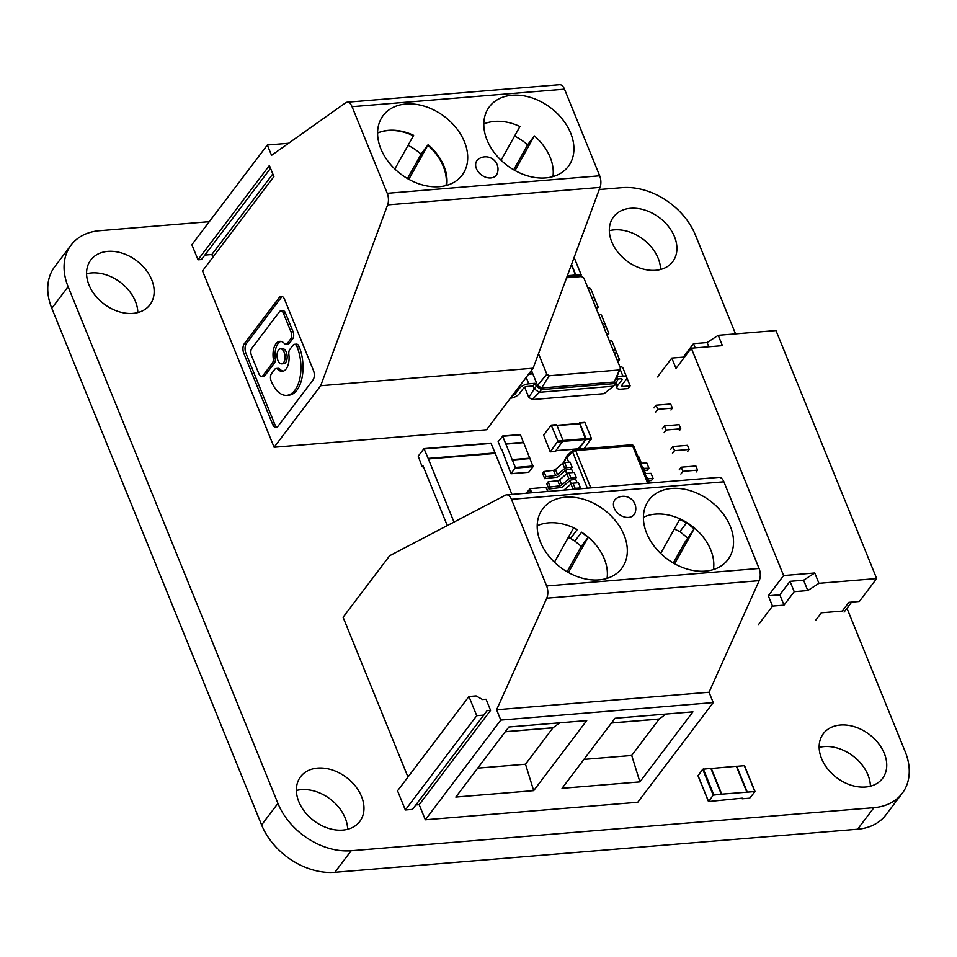 <?xml version="1.0" encoding="UTF-8"?>
<svg xmlns="http://www.w3.org/2000/svg" width="957" height="957" viewBox="0 0 957 957"><rect width="100%" height="100%" fill="white"/><g stroke="black" fill="none" stroke-linecap="round" stroke-linejoin="round"><path stroke-width="1.44" d="M735.55 333.885L695.392 235.003A61.834 45.146 37.1 0 0 622.146 187.644L599.261 189.522M846.969 608.281L905.202 751.7A61.834 45.146 37.1 0 1 902.224 793.317A61.834 45.146 37.1 0 1 873.908 807.672L351.183 850.749L334.854 872.317L857.592 829.229A61.834 45.146 37.1 0 0 885.907 814.886L902.224 793.317M71.093 245.076A61.834 45.146 37.1 0 0 68.114 286.693L277.925 803.39L261.608 824.946L51.798 308.262A61.834 45.146 37.1 0 1 54.776 266.632L71.093 245.076A61.834 45.146 37.1 0 1 99.408 230.721L209.308 221.665M261.608 824.946A61.834 45.146 37.1 0 0 334.854 872.317M277.925 803.39A61.834 45.146 37.1 0 0 351.183 850.749M347.654 829.288A37.096 27.083 37.1 0 0 345.226 818.079A37.096 27.083 37.1 0 0 296.395 790.482M361.543 796.523A37.096 27.083 37.1 0 0 332.27 769.99A37.096 27.083 37.1 0 0 300.606 776.713A37.096 27.083 37.1 0 0 313.836 820.699A37.096 27.083 37.1 0 0 359.76 821.489A37.096 27.083 37.1 0 0 361.543 796.523M137.832 312.568A37.096 27.083 37.1 0 0 91.453 272.948A37.096 27.083 37.1 0 0 86.585 273.762M107.782 251.392A37.096 27.083 37.1 0 0 90.795 259.993A37.096 27.083 37.1 0 0 104.014 303.979A37.096 27.083 37.1 0 0 149.938 304.781A37.096 27.083 37.1 0 0 145.691 269.551A37.096 27.083 37.1 0 0 107.782 251.392M660.593 269.479A37.096 27.083 37.1 0 0 643.152 239.274A37.096 27.083 37.1 0 0 609.334 230.685M611.762 241.894A37.096 27.083 37.1 0 0 641.046 268.415A37.096 27.083 37.1 0 0 672.699 261.692A37.096 27.083 37.1 0 0 659.469 217.706A37.096 27.083 37.1 0 0 613.545 216.916A37.096 27.083 37.1 0 0 611.762 241.894M870.403 786.199A37.096 27.083 37.1 0 0 852.974 755.994A37.096 27.083 37.1 0 0 819.156 747.405M865.535 787.025A37.096 27.083 37.1 0 0 882.521 778.412A37.096 27.083 37.1 0 0 869.291 734.426A37.096 27.083 37.1 0 0 823.367 733.636A37.096 27.083 37.1 0 0 827.626 768.854A37.096 27.083 37.1 0 0 865.535 787.025M574.571 277.111L575.552 275.03L567.369 275.7M571.401 264.814L575.552 275.03M575.085 277.063L575.923 275.173L571.544 264.407M573.578 258.916L574.762 259.036L581.15 274.743L575.923 275.173M580.313 276.633L581.15 274.743M543.624 435.04L551.232 425.111L557.919 441.093L550.263 451.883L543.624 435.04M551.411 425.183L556.771 424.956L563.147 440.663L557.919 441.093M563.147 440.663L555.323 451.381M556.95 425.398L579.727 423.748L585.732 439.478L578.363 448.797M578.818 423.508L579.763 423.066L586.151 438.773L578.913 449.108M579.631 422.85L584.99 422.635L591.378 438.342L586.151 438.773M584.141 448.677L591.378 438.342M526.147 493.238L530.106 488.656L545.992 487.352L547.667 491.467M547.811 491.455L545.992 487.352M851.646 602.109L844.074 612.109M671.802 358.085L676.001 368.421L691.301 348.204L783.616 575.552L814.742 572.992L818.941 583.327L876.672 578.566L775.971 330.548L718.228 335.309L707.091 342.546L693.502 343.659L683.298 357.14L671.802 358.085L657.519 376.95M876.672 578.566L859.338 601.475L848.883 602.336L842.256 611.092L821.345 612.815L815.735 620.22M691.301 348.204L722.427 345.644L718.228 335.309M818.941 583.327L807.804 590.553L794.214 591.677L784.01 605.147L772.514 606.104L758.231 624.957M683.741 358.205L683.298 357.14M695.213 347.881L693.502 343.659M708.814 346.769L707.091 342.546M670.953 410.015L672.376 408.125L670.701 403.998L656.059 405.206L654.026 407.897M679.35 430.686L680.774 428.796L679.099 424.669L664.457 425.865L662.423 428.569M687.736 451.357L689.16 449.467L687.485 445.328L672.855 446.536L670.809 449.228M696.134 472.016L697.557 470.138L695.883 465.999L681.24 467.207L679.207 469.899M814.742 572.992L803.605 580.229L790.015 581.342L779.811 594.811L768.315 595.768L772.514 606.104M768.315 595.768L783.616 575.552M803.605 580.229L807.804 590.553M790.015 581.342L794.214 591.677M779.811 594.811L784.01 605.147M672.376 408.125L657.746 409.333L655.701 412.036M680.774 428.796L666.132 430.004L664.098 432.696M697.557 470.138L682.915 471.334L680.882 474.038M689.16 449.467L674.529 450.675L672.484 453.367M657.746 409.333L656.059 405.206M666.132 430.004L664.457 425.865M682.915 471.334L681.24 467.207M674.529 450.675L672.855 446.536M501.48 449.91L498.13 441.644L502.688 436.26L515.356 467.471L511.014 473.751L501.947 449.874M523.527 442.66L520.452 434.789L502.688 436.26M502.581 436.093L520.452 434.789M529.795 458.343L523.646 442.648L505.87 444.108M512.222 459.862L529.867 458.343L533.097 466.681L528.647 472.232M529.939 458.152L512.162 459.611M721.327 794.19L755.037 791.523L749.678 798.174L742.154 798.796L742.249 798.15L708.694 801.547L713.18 795.123L721.327 794.19L710.836 768.363L702.689 769.284L698.084 775.708M721.446 794.202L710.836 768.363M711.111 768.507L736.34 766.258L746.831 792.097M721.745 794.154L711.254 768.327M736.376 766.342L744.546 765.684L754.906 791.439M532.212 399.595L539.365 392.298L613.593 386.185L604.034 393.674L532.212 399.595L528.766 397.37L524.639 387.202M528.766 397.37L534.233 388.985L533.025 385.994L535.059 383.29L536.279 386.293L537.535 385.384L531.458 370.419M613.593 386.185L615.638 383.494L541.411 389.607L539.365 392.298L534.233 388.985L536.279 386.293L541.411 389.607L541.566 387.992L537.535 385.384L546.842 374.235L538.504 353.683M533.025 385.994L526.745 386.508A2.476 1.065 157.9 0 0 523.635 388.028L519.304 393.758A7.417 3.206 -22.1 0 1 510.368 398.268M528.575 374.223L531.291 373.996L530.405 371.818M512.426 395.564A2.476 1.065 157.9 0 0 515.117 394.093L519.46 388.375A7.417 3.206 -22.1 0 1 528.79 383.817L535.059 383.29M616.763 376.962L617.827 379.57L615.937 378.924L614.227 382.01L541.566 387.992L549.198 375.754L546.842 374.235M566.604 277.769L581.521 276.537L583.866 278.056L620.459 368.17L619.454 369.964L549.198 375.754M617.6 379.02L620.842 378.757A2.476 1.065 -22.1 0 1 622.11 379.175A2.476 1.065 -22.1 0 1 621.906 379.929L617.576 385.659A7.417 3.206 157.9 0 0 616.978 387.932A7.417 3.206 157.9 0 0 620.794 389.176L628.103 388.578L630.149 385.886L622.828 386.484A2.476 1.065 -22.1 0 1 621.56 386.066A2.476 1.065 -22.1 0 1 621.763 385.312L626.093 379.582A7.417 3.206 157.9 0 0 626.691 377.309A7.417 3.206 157.9 0 0 622.875 376.053L616.942 376.544M617.827 379.57L615.638 383.494L614.227 382.01L619.454 369.964M615.937 378.924L620.459 368.17M593.46 301.706L594.118 300.845A7.417 3.206 157.9 0 0 594.716 298.56L590.947 289.265A7.417 3.206 157.9 0 0 587.897 287.985M596.546 309.29L598.173 307.137L595.756 307.341M594.716 298.56A7.417 3.206 157.9 0 0 591.665 297.28M626.691 377.309L622.923 368.002A7.417 3.206 157.9 0 0 619.873 366.722M604.118 327.952L604.776 327.091A7.417 3.206 157.9 0 0 605.374 324.818L601.606 315.511A7.417 3.206 157.9 0 0 598.556 314.231M617.863 361.782L619.49 359.629L617.074 359.832M614.777 354.198L615.435 353.336A7.417 3.206 157.9 0 0 616.033 351.063A7.417 3.206 157.9 0 0 612.982 349.772M607.205 335.536L608.831 333.383L606.415 333.586M605.374 324.818A7.417 3.206 157.9 0 0 602.324 323.526M616.033 351.063L612.265 341.757A7.417 3.206 157.9 0 0 609.214 340.477M594.799 298.823L598.173 307.137M626.775 377.572L630.149 385.886M605.458 325.069L608.831 333.383M616.117 351.315L619.49 359.629M568.913 478.871L566.807 473.703A1.854 0.801 -22.1 0 1 568.865 472.854L574.224 472.423L576.317 477.579L570.958 478.022A1.854 0.801 157.9 0 0 568.913 478.871L561.771 484.984A1.854 0.801 -22.1 0 1 559.833 485.821L557.728 480.653L548.134 481.838L550.227 487.005L548.923 489.003L560.766 487.544A1.854 0.801 157.9 0 0 562.716 486.706L569.726 480.701A1.854 0.801 -22.1 0 1 571.784 479.852L574.786 479.601L575.42 478.608L577.143 482.854M564.714 468.547L562.62 463.379A1.854 0.801 -22.1 0 1 564.666 462.53L570.025 462.087L572.119 467.255L566.771 467.698A1.854 0.801 157.9 0 0 564.714 468.547L557.572 474.648A1.854 0.801 -22.1 0 1 555.634 475.485L553.529 470.318L543.935 471.502L546.028 476.67L544.724 478.667L556.579 477.208A1.854 0.801 157.9 0 0 558.517 476.371L565.527 470.365A1.854 0.801 -22.1 0 1 567.585 469.516L570.587 469.277L571.221 468.272L572.944 472.519M587.359 488.19L572.669 451.991L566.807 457.41L568.745 462.183M571.221 468.272L572.119 467.255M575.42 478.608L576.317 477.579M573.099 489.206L571.006 484.039A1.854 0.801 -22.1 0 1 573.064 483.189L578.411 482.747L580.516 487.914L575.157 488.357A1.854 0.801 157.9 0 0 573.099 489.206L572.896 489.386M579.715 488.824L580.516 487.914M564.187 462.602L566.807 455.963L572.98 450.125A2.476 1.77 -132.8 0 0 572.669 451.991A2.476 1.065 -22.1 0 1 575.683 450.591L590.828 487.903M640.712 463.26L646.824 463.021L648.93 468.188L647.183 470.222L644.276 470.342M637.96 456.489A1.854 0.801 -22.1 0 1 638.786 456.812L640.891 461.98A1.854 0.801 157.9 0 1 640.891 462.267L640.64 463.068M643.499 468.404L648.93 468.188M640.891 461.98A1.854 0.801 157.9 0 0 640.066 461.657M644.91 473.595L651.023 473.356L653.129 478.524L651.382 480.558L648.475 480.665M642.159 466.825A1.854 0.801 -22.1 0 1 642.984 467.148L645.078 472.303A1.854 0.801 157.9 0 1 645.078 472.602L644.827 473.404M647.686 478.739L653.129 478.524M645.078 472.303A1.854 0.801 157.9 0 0 644.252 471.992M646.358 477.16A1.854 0.801 -22.1 0 1 647.183 477.471L649.277 482.639A1.854 0.801 157.9 0 1 649.277 482.938L649.229 483.094M649.277 482.639A1.854 0.801 157.9 0 0 648.451 482.328M543.935 471.502L542.631 473.5L544.724 478.667M555.634 475.485L546.028 476.67M562.62 463.379L555.479 469.48L557.572 474.648M553.529 470.318A1.854 0.801 157.9 0 0 555.479 469.48M548.134 481.838L546.83 483.835L548.923 489.003M559.833 485.821L550.227 487.005M566.807 473.703L559.678 479.816L561.771 484.984M557.728 480.653A1.854 0.801 157.9 0 0 559.678 479.816M571.006 484.039L563.9 490.128M447.278 525.584L423.066 465.951L422.037 466.514L418.221 456.154L423.987 448.642L428.162 458.427L495.068 452.912L490.905 443.127L424.166 448.713M454.001 522.079L428.162 458.427M428.365 458.941L495.283 453.427L511.923 494.41M425.327 819.79L500.798 720.083L713.24 702.582L637.769 802.277L425.327 819.79L419.19 804.681L415.84 804.957M468.942 696.493L397.55 790.805L405.337 809.993L412.479 809.395L487.089 710.656L490.582 710.369L486.072 699.244L482.567 699.531L476.084 695.906L468.942 696.493L476.73 715.68L483.883 715.082M407.969 777.036L343.085 617.241L389.666 555.718L505.44 495.188A9.893 5.24 85.3 0 1 506.552 494.853A9.893 5.24 85.3 0 1 511.445 499.327L546.626 585.971A9.893 5.24 85.3 0 1 546.746 598.173L496.611 709.747L709.041 692.246L713.24 702.582M533.683 790.649L455.819 797.061L508.861 726.997L586.725 720.585L533.683 790.649L525.501 764.212L477.71 768.148M639.898 781.893L562.046 788.305L615.076 718.252L692.94 711.829L639.898 781.893L631.716 755.456L583.926 759.391M490.582 710.369L419.19 804.681M500.798 720.083L496.611 709.747M405.337 809.993L476.73 715.68M506.552 494.853L718.994 477.34A9.893 5.24 85.3 0 1 723.887 481.814L759.068 568.458A9.893 5.24 85.3 0 1 759.188 580.672L709.041 692.246M559.845 722.798L553.014 727.751L525.513 764.212M666.072 714.042L659.217 719.006L631.716 755.456M628.57 517.426A12.118 8.852 37.1 0 0 635.053 512.892A12.369 12.369 0 0 0 616.2 498.621A12.118 8.852 37.1 0 0 615.435 510.452A12.118 8.852 37.1 0 0 628.57 517.426M599.046 579.882A49.465 36.115 -142.9 0 1 548.493 555.658A49.465 36.115 -142.9 0 1 542.822 508.681A49.465 36.115 -142.9 0 1 565.479 497.209A49.465 36.115 -142.9 0 1 616.021 521.433A49.465 36.115 -142.9 0 1 621.703 568.398A49.465 36.115 -142.9 0 1 599.046 579.882M671.694 488.453A49.465 36.115 -142.9 0 1 722.248 512.677A49.465 36.115 -142.9 0 1 727.918 559.642A49.465 36.115 -142.9 0 1 705.261 571.126A49.465 36.115 -142.9 0 1 654.72 546.902A49.465 36.115 -142.9 0 1 649.037 499.937A49.465 36.115 -142.9 0 1 671.694 488.453M505.32 731.686L553.014 727.751M505.248 731.77L553.05 727.834M659.229 718.994L611.535 722.93L659.217 718.994M611.463 723.025L659.253 719.078M567.07 571.76L581.27 546.387L574.894 541.088A46.989 34.308 37.1 0 0 570.516 538.48L577.25 529.592A46.989 34.308 37.1 0 0 548.636 522.869A46.989 34.308 37.1 0 0 537.2 525.776M574.894 541.088L581.629 532.2L588.005 537.487L568.41 572.513M607.049 578.363A46.989 34.308 37.1 0 0 581.629 532.2M713.443 569.547A46.726 34.117 37.1 0 0 655.401 514.124A46.726 34.117 37.1 0 0 643.415 517.306M570.516 538.48L568.159 537.667M581.27 546.387L588.005 537.487M554.438 562.202L573.422 528.252L577.25 529.592M674.984 563.063L691.528 533.468L674.984 563.063M691.528 533.468L684.985 542.117L694.136 528.886L674.637 563.769M660.665 553.445L679.637 519.507L686.636 522.749L694.136 528.886M684.985 542.117L673.297 563.003M687.413 537.774L679.901 531.649L674.302 529.042M679.901 531.649L686.636 522.749M274.109 447.254L486.539 429.741L533.121 368.218L320.691 385.719L387.621 204.894A9.893 5.24 -94.7 0 0 387.238 193.314L352.056 106.67A9.893 5.24 -94.7 0 0 347.164 102.196A9.893 5.24 -94.7 0 0 345.644 102.77L271.537 155.345L267.338 145.009L191.867 244.705L197.991 259.814L269.395 165.501L273.905 176.626L202.513 270.939L274.109 447.254L320.691 385.719M212.933 257.17L211.856 254.514L204.858 255.088M270.532 168.324L201.496 259.526L197.991 259.814M288.571 143.251L267.338 145.009M387.621 204.894L600.051 187.393A9.893 5.24 -94.7 0 0 599.68 175.801L564.498 89.157A9.893 5.24 -94.7 0 0 559.606 84.683L347.164 102.196M600.051 187.393L533.121 368.218M243.796 353.324L272.649 424.37A6.95 3.684 -94.7 0 0 276.083 427.516A6.95 3.684 -94.7 0 0 277.877 426.391L312.939 380.073A6.95 3.684 -94.7 0 0 313.453 370.479L284.6 299.421A6.95 3.684 -94.7 0 0 281.155 296.287A6.95 3.684 -94.7 0 0 279.372 297.4L244.31 343.719A6.95 3.684 -94.7 0 0 243.796 353.324L245.889 353.145L274.743 424.202A6.95 3.684 -94.7 0 0 277.111 427.145M272.829 173.959L211.856 254.514M478.404 159.149A12.118 8.852 37.1 0 0 477.651 170.98A12.118 8.852 37.1 0 0 490.785 177.954A12.118 8.852 37.1 0 0 497.257 173.432A12.369 12.369 0 0 0 478.404 159.149M512.079 95.245A49.465 36.115 -142.9 0 1 562.632 119.469A49.465 36.115 -142.9 0 1 568.302 166.434A49.465 36.115 -142.9 0 1 545.657 177.918A49.465 36.115 -142.9 0 1 495.104 153.694A49.465 36.115 -142.9 0 1 489.434 106.729A49.465 36.115 -142.9 0 1 512.079 95.245M439.43 186.675A49.465 36.115 -142.9 0 1 388.889 162.451A49.465 36.115 -142.9 0 1 383.207 115.486A49.465 36.115 -142.9 0 1 405.864 104.002A49.465 36.115 -142.9 0 1 456.417 128.226A49.465 36.115 -142.9 0 1 462.087 175.191A49.465 36.115 -142.9 0 1 439.43 186.675M282.231 296.491A6.95 3.684 -94.7 0 0 281.466 297.232L246.404 343.551A6.95 3.684 -94.7 0 0 245.889 353.145M281.669 363.863L283.762 363.696A7.524 3.984 -94.7 0 0 285.7 362.476A7.524 3.984 -94.7 0 0 286.813 353.887A7.524 3.984 -94.7 0 0 282.518 348.683L280.437 348.85A7.524 3.984 -94.7 0 0 278.499 350.071A7.524 3.984 -94.7 0 0 277.386 358.66A7.524 3.984 -94.7 0 0 281.669 363.863A7.524 3.984 -94.7 0 0 283.607 362.655A7.524 3.984 -94.7 0 0 284.719 354.066A7.524 3.984 -94.7 0 0 280.437 348.85M277.697 369.235L279.779 369.067A5.216 2.763 -94.7 0 0 278.2 368.325L276.106 368.493A5.216 2.763 -94.7 0 0 274.767 369.33L271.501 373.649A5.216 2.763 -94.7 0 0 271.118 380.838L271.262 381.197A31.366 16.604 -94.7 0 0 286.777 395.361A31.366 16.604 -94.7 0 0 294.84 390.312A31.366 16.604 -94.7 0 0 297.137 347.02L299.074 346.494A5.216 2.763 -94.7 0 0 296.503 344.137L294.409 344.317A5.216 2.763 -94.7 0 0 293.069 345.154L289.804 349.461A5.216 2.763 -94.7 0 0 288.87 354.473A15.061 7.979 -94.7 0 1 286.155 368.947A15.061 7.979 -94.7 0 1 282.291 371.364A15.061 7.979 -94.7 0 1 277.697 369.235A5.216 2.763 -94.7 0 0 276.106 368.493M279.779 369.067A15.061 7.979 -94.7 0 0 283.32 371.149M286.777 395.361L288.858 395.193A31.366 16.604 -94.7 0 0 296.933 390.145A31.366 16.604 -94.7 0 0 299.218 346.841M280.868 341.398A15.061 7.979 -94.7 0 0 278.032 343.599A15.061 7.979 -94.7 0 0 275.317 358.074A5.216 2.763 -94.7 0 1 274.384 363.086L272.29 363.253A5.216 2.763 -94.7 0 0 273.235 358.241L275.317 358.074M283.416 313.226L285.497 313.059L293.069 331.708A5.216 2.763 -94.7 0 1 292.686 338.898L290.605 339.077A5.216 2.763 -94.7 0 0 290.988 331.876L283.416 313.226A5.216 2.763 -94.7 0 0 280.832 310.869A5.216 2.763 -94.7 0 0 279.492 311.707L251.835 348.252A5.216 2.763 -94.7 0 0 251.452 355.442L259.024 374.091A5.216 2.763 -94.7 0 0 261.608 376.448L263.689 376.268A5.216 2.763 -94.7 0 0 265.029 375.431L274.384 363.086M285.497 313.059A5.216 2.763 -94.7 0 0 282.925 310.702L280.832 310.869M292.686 338.898L289.433 343.204L287.339 343.384L290.605 339.077M273.235 358.241A15.061 7.979 -94.7 0 1 275.939 343.778A15.061 7.979 -94.7 0 1 279.815 341.35A15.061 7.979 -94.7 0 1 284.408 343.479A5.216 2.763 -94.7 0 0 285.999 344.221L288.093 344.053A5.216 2.763 -94.7 0 0 289.433 343.204M297.137 347.02L296.993 346.673A5.216 2.763 -94.7 0 0 294.409 344.317M261.608 376.448A5.216 2.763 -94.7 0 0 262.948 375.611L272.29 363.253M285.999 344.221A5.216 2.763 -94.7 0 0 287.339 343.384M527.63 144.794L534.341 135.93A46.785 34.153 37.1 0 0 534.341 135.93L515.022 170.561M501.061 160.25L519.938 126.503A46.989 34.308 37.1 0 0 483.811 123.979M513.694 169.808L527.654 144.818A46.989 34.308 37.1 0 0 514.579 136.073M552.967 176.602A46.989 34.308 37.1 0 0 534.389 135.93M413.376 135.727L413.615 135.308A46.785 34.153 37.1 0 0 378.314 132.712M421.032 154.053L428.126 144.686L408.806 179.318M446.728 185.371A46.785 34.153 37.1 0 0 428.126 144.686M394.834 168.994L413.412 135.75A46.726 34.117 37.1 0 0 377.584 133.011M446.046 185.55A46.726 34.117 37.1 0 0 427.851 145.249M514.986 170.549L522.079 157.845L514.986 170.537M408.065 145.32A46.726 34.117 37.1 0 1 421.128 154.137L416.522 162.367L423.066 153.73M407.467 178.552L416.522 162.367M873.908 807.672L857.592 829.229M68.114 286.693L51.798 308.262M575.504 275.879L567.046 276.573M574.762 259.036L573.494 259.132M581.102 275.592L575.875 276.023M556.771 424.956L551.543 425.387M555.658 451.357L550.431 451.788M563.099 441.512L557.871 441.943M578.686 448.773L556.208 450.627M585.732 439.478L563.183 441.333M585.768 438.629L563.075 440.495M579.727 423.748L557.034 425.614M584.99 422.635L579.763 423.066M591.33 439.191L586.103 439.622M529.329 489.039L530.872 492.843M530.106 488.656L531.769 492.771M523.479 442.23L505.703 443.701M528.91 472.208L511.134 473.679M533.097 466.681L515.321 468.152M533.133 465.999L515.356 467.471M530.106 458.559L512.33 460.03M708.491 801.32L698 775.481M713.18 795.123L702.689 769.284M713.802 794.812L703.311 768.985M754.786 791.439L744.295 765.6M747.25 792.061L736.758 766.222M528.79 383.817L526.183 377.381M519.46 388.375L518.897 386.999M515.117 394.093L514.567 392.729M621.44 378.769L621.906 379.929M620.064 369.115L622.875 376.053M622.146 384.798L622.828 386.484M616.248 382.393L617.576 385.659M565.695 470.234L567.034 473.536M569.894 480.57L571.233 483.871M647.71 483.213L632.565 445.902L575.683 450.591A2.476 1.304 -94.7 0 0 574.451 449.479L631.345 444.79A2.476 1.304 -94.7 0 1 632.565 445.902A2.476 1.065 -22.1 0 1 633.833 446.321L648.786 483.129M564.666 462.53L566.771 467.698M568.865 472.854L570.958 478.022M573.064 483.189L575.157 488.357M424.298 448.917L491.204 443.402M422.504 466.693L423.341 466.621M723.887 481.814L511.445 499.327M759.188 580.672L546.746 598.173M546.626 585.971L759.068 568.458M387.238 193.314L599.68 175.801M564.498 89.157L352.056 106.67M272.649 424.37L274.743 424.202M246.404 343.551L244.31 343.719M281.466 297.232L279.372 297.4M296.993 346.673L299.074 346.494M265.029 375.431L262.948 375.611M290.988 331.876L293.069 331.708M574.463 258.749L573.614 258.821M556.46 424.681L551.232 425.111M555.491 451.453L550.263 451.883M578.53 448.869L556.137 450.723M579.428 423.461L556.914 425.315M584.691 422.348L579.463 422.779M546.315 487.448L547.93 491.443M501.97 449.934L501.36 449.981M520.213 434.574L502.437 436.033M528.778 472.291L511.014 473.751M529.867 458.343L512.091 459.803M708.443 801.464L697.952 775.637M721.578 794.274L711.087 768.447M755.037 791.523L744.546 765.684M616.978 387.932L615.339 383.889M633.833 446.321A2.476 2.476 0 0 0 631.345 444.79M574.451 449.479A2.476 2.476 0 0 0 572.98 450.125M563.278 462.937L566.807 455.963M565.408 470.473L566.747 473.763M569.606 480.809L570.946 484.098M423.987 448.642L490.905 443.127M422.348 466.789L423.377 466.705"/></g></svg>
